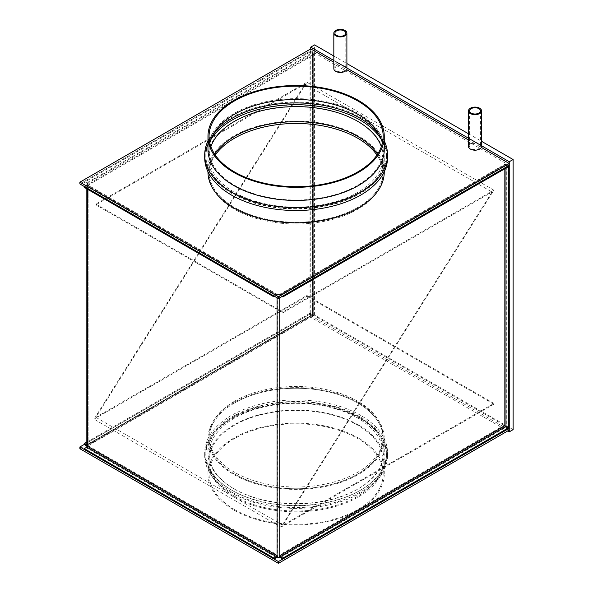 <?xml version="1.0" encoding="UTF-8"?>
<svg xmlns="http://www.w3.org/2000/svg" width="593" height="593" viewBox="0 0 593 593"><rect width="100%" height="100%" fill="white"/><g stroke="black" fill="none" stroke-linecap="round" stroke-linejoin="round"><path stroke-width="0.44" stroke-dasharray="2.96 2.22" d="M279.755 557.101A1.89 1.09 60 0 1 278.984 555.263L278.984 556.805L279.755 557.25M79.892 448.731L310.732 315.461L310.732 313.682L84.31 444.409L309.887 314.171L312.4 315.617L312.474 314.69L313.245 315.128L310.732 313.682L309.969 314.127L309.969 51.124L312.474 52.577L312.474 54.771L312.4 53.511L309.887 52.058L309.887 51.168L84.31 181.406L86.823 182.859A1.89 1.09 60 0 1 87.386 183.333L87.386 183.185A1.89 1.09 0 0 0 86.83 183.956A1.89 1.09 0 0 0 87.386 184.727L87.386 183.333A1.89 1.09 60 0 1 88.157 185.172L88.157 183.63A0.801 0.46 0 0 0 88.157 184.282L87.386 184.875A1.89 1.09 -60 0 1 87.764 184.964A1.89 1.09 -60 0 1 88.157 185.824L277.85 295.344L277.85 293.802A0.801 0.46 0 0 0 278.984 293.802L278.984 295.344A1.89 1.09 60 0 1 279.377 294.484A1.89 1.09 60 0 1 279.755 294.395L279.755 295.788A0.801 0.46 60 0 1 280.319 295.462L282.06 296.47M278.984 293.802L279.755 294.395A1.89 1.09 60 0 1 280.319 294.573L282.831 296.026M277.079 557.101A1.89 1.09 120 0 0 277.85 555.263L88.157 445.743L88.157 447.285A0.801 0.46 180 0 1 88.157 446.633L88.157 445.084A1.89 1.09 60 0 1 87.764 445.951A1.89 1.09 60 0 1 87.386 446.04L87.386 444.639A0.801 0.46 60 0 1 86.83 444.98L312.474 314.69L312.474 315.572L309.969 314.127M88.157 446.633L87.386 446.04A1.89 1.09 60 0 1 86.83 445.862L312.4 315.617L313.097 315.854L87.764 445.951M88.157 183.63L87.386 183.185M278.984 556.805A0.801 0.46 180 0 1 277.85 556.805L277.85 295.344A1.89 1.09 120 0 0 277.457 294.484A1.89 1.09 120 0 0 277.079 294.395L277.079 294.247A1.89 1.09 0 0 0 279.755 294.247M277.85 556.805L277.079 557.25M88.157 184.282L88.157 445.743A1.89 1.09 -60 0 1 87.386 447.582L87.386 447.73A1.89 1.09 180 0 1 86.86 447.144M88.157 447.285L87.386 447.73M277.85 293.802L277.079 294.247M86.83 446.959A1.89 1.09 180 0 1 87.386 446.188L87.386 447.582A1.89 1.09 -60 0 1 86.823 448.056L84.31 449.501M84.31 186.506L86.823 185.053A1.89 1.09 -60 0 1 87.386 184.875L87.386 189.167M277.079 297.805L277.079 294.395A1.89 1.09 120 0 0 276.516 294.573L274.003 296.026M277.079 295.788A0.801 0.46 120 0 0 276.516 295.462L86.823 185.943A0.801 0.46 -60 0 1 87.386 186.269L277.079 295.788M86.823 185.943L84.31 187.395M274.774 296.47L276.516 295.462M312.4 315.617L313.245 315.128L312.474 314.69L312.474 54.771L313.245 55.216L312.4 52.621L312.4 53.511L86.823 183.748A0.801 0.46 60 0 1 87.386 184.727L87.386 444.639L312.474 314.69L312.474 315.572L313.245 315.128L312.474 315.572L312.474 52.577L313.245 52.132L310.732 50.679L309.969 51.124M309.887 52.058L84.31 182.296L86.823 183.748M84.31 181.406L84.31 182.296M309.887 51.168L312.4 52.621L86.823 182.859M508.416 165.788L505.903 164.335L505.903 165.225L504.843 165.832L506.748 163.846L506.748 426.849L509.261 428.294L310.732 313.682L310.732 50.679L79.892 183.956M313.245 315.128L313.245 52.132L313.801 53.674L313.245 55.216L88.157 185.172L88.157 445.084L313.245 315.128L313.245 55.216M86.83 442.059L309.887 313.282L309.887 314.171M312.4 314.735L309.887 313.282M508.416 166.677L505.903 165.225L504.843 165.832L504.072 165.388L506.748 163.846L509.261 165.299L310.732 50.679L310.732 48.908L310.732 317.233L507.719 430.963M280.319 294.573L505.903 164.335L504.71 164.387L504.072 165.388L504.072 425.307L505.903 427.338L505.903 426.449M506.259 164.128L505.792 164.498L508.49 165.743M505.977 168.078L505.977 164.291L506.748 163.846M505.977 426.493L505.977 427.294L504.072 425.307L506.748 426.849L505.977 427.294L508.416 428.695M504.843 425.752L504.072 425.307L278.984 555.263L278.984 295.344L504.072 165.388M508.416 428.783L505.903 427.338L280.319 557.576M234.561 401.202A87.052 50.264 180 0 1 329.434 390.305A87.052 50.264 180 0 1 383.174 436.737A87.052 50.264 180 0 1 357.675 472.28A87.052 50.264 180 0 1 262.803 483.176A87.052 50.264 180 0 1 209.062 436.737A87.052 50.264 180 0 1 234.561 401.202M234.561 402.973A87.052 50.264 180 0 1 329.434 392.077A87.052 50.264 180 0 1 383.174 438.516A87.052 50.264 180 0 1 357.675 474.059A87.052 50.264 180 0 1 262.803 484.948A87.052 50.264 180 0 1 209.062 438.516A87.052 50.264 180 0 1 234.561 402.973M310.732 315.461L509.261 430.073M513.108 429.628L314.579 315.016L310.732 317.233M314.579 315.016L314.579 44.905M333.829 60.464L336.513 62.013M333.829 56.016L346.89 63.555M468.485 133.766L481.546 141.304M346.89 68.002L346.89 68.677A6.53 3.773 0 0 1 346.668 69.648L345.749 69.114A5.441 3.143 0 0 0 345.801 68.677A5.441 3.143 0 0 0 344.207 66.453A5.441 3.143 0 0 0 339.589 65.564A5.441 3.143 0 0 0 334.919 68.677A5.441 3.143 0 0 0 336.513 70.893A5.441 3.143 0 0 0 342.079 71.657A5.441 3.143 0 0 0 345.749 69.114L338.67 65.03A6.53 3.773 0 0 0 333.829 68.677M346.89 68.677A6.53 3.773 0 0 0 344.978 66.008A6.53 3.773 0 0 0 338.67 65.03L333.829 62.235M481.546 145.745L481.546 146.419A6.53 3.773 0 0 1 481.323 147.39L480.404 146.864A5.441 3.143 0 0 0 480.456 146.419A5.441 3.143 0 0 0 478.862 144.195A5.441 3.143 0 0 0 474.244 143.306A5.441 3.143 0 0 0 469.574 146.419A5.441 3.143 0 0 0 471.168 148.635A5.441 3.143 0 0 0 476.735 149.399A5.441 3.143 0 0 0 480.404 146.864L468.485 139.985M481.546 146.419A6.53 3.773 0 0 0 479.633 143.751A6.53 3.773 0 0 0 473.325 142.78A6.53 3.773 0 0 0 468.485 146.419M215.281 155.077A87.052 50.264 0 0 0 209.062 173.742A87.052 50.264 0 0 0 234.561 209.277A87.052 50.264 0 0 0 329.434 220.173A87.052 50.264 0 0 0 383.174 173.742A87.052 50.264 0 0 0 376.948 155.077M210.878 146.641A87.052 50.264 0 0 0 209.062 156.856A87.052 50.264 0 0 0 234.561 192.399A87.052 50.264 0 0 0 329.434 203.295A87.052 50.264 0 0 0 383.174 156.856L383.174 171.963A87.052 50.264 0 0 1 329.434 218.394A87.052 50.264 0 0 1 234.561 207.498A87.052 50.264 0 0 1 209.062 171.963A87.052 50.264 0 0 1 214.681 154.195A87.052 50.264 0 0 0 209.062 171.963A87.052 50.264 0 0 0 234.561 207.498A87.052 50.264 0 0 0 329.434 218.394A87.052 50.264 0 0 0 383.174 171.963A87.052 50.264 0 0 0 377.548 154.195A87.052 50.264 0 0 1 383.174 171.963L383.174 173.742M384.257 149.54A88.142 50.887 0 0 0 378.564 131.55A88.142 50.887 0 0 0 358.439 113.552A88.142 50.887 0 0 0 213.665 131.55A88.142 50.887 0 0 0 207.973 149.54M384.257 140.889A91.411 52.777 0 0 0 381.618 136.212A91.411 52.777 0 0 0 360.752 117.555A91.411 52.777 0 0 0 210.611 136.212A91.411 52.777 0 0 0 207.973 140.889M387.525 157.745A91.411 52.777 0 0 0 360.752 120.431A91.411 52.777 0 0 0 261.135 108.986A91.411 52.777 0 0 0 204.704 157.745M384.257 171.963A88.142 50.887 0 0 0 358.439 135.975A88.142 50.887 0 0 0 262.388 124.945A88.142 50.887 0 0 0 207.973 171.963M233.79 193.733A88.142 50.887 0 0 0 329.849 204.763A88.142 50.887 0 0 0 384.257 157.745A88.142 50.887 0 0 0 358.439 121.758A88.142 50.887 0 0 0 262.388 110.728A88.142 50.887 0 0 0 207.973 157.745A88.142 50.887 0 0 0 233.79 193.733M213.265 134.314A90.321 52.147 0 0 0 211.627 136.642A90.321 52.147 0 0 0 205.793 155.077A90.321 52.147 0 0 0 232.248 191.954A90.321 52.147 0 0 0 330.679 203.258A90.321 52.147 0 0 0 386.436 155.077A90.321 52.147 0 0 0 380.602 136.642A90.321 52.147 0 0 0 378.964 134.314M210.811 139.726A90.321 52.147 0 0 0 205.793 156.856A90.321 52.147 0 0 0 232.248 193.733A90.321 52.147 0 0 0 330.679 205.03A90.321 52.147 0 0 0 386.436 156.856A90.321 52.147 0 0 0 381.425 139.726M209.826 143.083A87.052 50.264 0 0 0 209.062 149.747A87.052 50.264 0 0 0 234.561 185.29A87.052 50.264 0 0 0 329.434 196.187A87.052 50.264 0 0 0 383.174 149.747A87.052 50.264 0 0 0 382.403 143.083M383.174 156.856A87.052 50.264 0 0 0 381.351 146.641M358.439 424.951A88.142 50.887 0 0 0 262.388 413.921A88.142 50.887 0 0 0 207.973 460.939A88.142 50.887 0 0 0 213.665 478.929A88.142 50.887 0 0 0 233.79 496.919A88.142 50.887 0 0 0 378.564 478.929A88.142 50.887 0 0 0 384.257 460.939A88.142 50.887 0 0 0 358.439 424.951M360.752 418.287A91.411 52.777 0 0 0 261.135 406.85A91.411 52.777 0 0 0 204.704 455.609A91.411 52.777 0 0 0 210.611 474.267A91.411 52.777 0 0 0 231.478 492.924A91.411 52.777 0 0 0 381.618 474.267A91.411 52.777 0 0 0 387.525 455.609A91.411 52.777 0 0 0 360.752 418.287M360.752 415.411A91.411 52.777 0 0 0 261.135 403.974A91.411 52.777 0 0 0 204.704 452.733A91.411 52.777 0 0 0 231.478 490.048A91.411 52.777 0 0 0 331.094 501.485A91.411 52.777 0 0 0 387.525 452.733A91.411 52.777 0 0 0 360.752 415.411M358.439 402.528A88.142 50.887 0 0 0 262.388 391.499A88.142 50.887 0 0 0 207.973 438.516A88.142 50.887 0 0 0 233.79 474.496A88.142 50.887 0 0 0 329.849 485.534A88.142 50.887 0 0 0 384.257 438.516A88.142 50.887 0 0 0 358.439 402.528M358.439 416.746A88.142 50.887 0 0 0 262.388 405.716A88.142 50.887 0 0 0 207.973 452.733A88.142 50.887 0 0 0 233.79 488.714A88.142 50.887 0 0 0 329.849 499.751A88.142 50.887 0 0 0 384.257 452.733A88.142 50.887 0 0 0 358.439 416.746M234.561 489.158A87.052 50.264 0 0 0 329.434 500.055A87.052 50.264 0 0 0 383.174 453.623A87.052 50.264 0 0 0 357.675 418.08A87.052 50.264 0 0 0 262.803 407.183A87.052 50.264 0 0 0 209.062 453.623A87.052 50.264 0 0 0 234.561 489.158M234.561 474.059A87.052 50.264 0 0 0 329.434 484.948A87.052 50.264 0 0 0 383.174 438.516A87.052 50.264 0 0 0 357.675 402.973A87.052 50.264 0 0 0 262.803 392.077A87.052 50.264 0 0 0 209.062 438.516A87.052 50.264 0 0 0 234.561 474.059M232.248 492.272A90.321 52.147 0 0 0 380.602 473.837A90.321 52.147 0 0 0 386.436 455.394A90.321 52.147 0 0 0 359.981 418.525A90.321 52.147 0 0 0 261.55 407.221A90.321 52.147 0 0 0 205.793 455.394A90.321 52.147 0 0 0 211.627 473.837A90.321 52.147 0 0 0 232.248 492.272M232.248 490.493A90.321 52.147 0 0 0 330.679 501.797A90.321 52.147 0 0 0 386.436 453.623A90.321 52.147 0 0 0 359.981 416.746A90.321 52.147 0 0 0 261.55 405.442A90.321 52.147 0 0 0 205.793 453.623A90.321 52.147 0 0 0 232.248 490.493M234.561 496.267A87.052 50.264 0 0 0 377.548 478.499A87.052 50.264 0 0 0 383.174 460.731A87.052 50.264 0 0 0 357.675 425.188A87.052 50.264 0 0 0 262.803 414.292A87.052 50.264 0 0 0 209.062 460.731A87.052 50.264 0 0 0 214.681 478.499A87.052 50.264 0 0 0 234.561 496.267M234.561 509.595A87.052 50.264 0 0 0 329.434 520.491A87.052 50.264 0 0 0 383.174 474.059A87.052 50.264 0 0 0 357.675 438.516A87.052 50.264 0 0 0 262.803 427.62A87.052 50.264 0 0 0 209.062 474.059A87.052 50.264 0 0 0 234.561 509.595M358.439 438.071A88.142 50.887 0 0 0 262.388 427.042A88.142 50.887 0 0 0 207.973 474.059A88.142 50.887 0 0 0 233.79 510.039A88.142 50.887 0 0 0 329.849 521.069A88.142 50.887 0 0 0 384.257 474.059A88.142 50.887 0 0 0 358.439 438.071M94.005 419.169L306.885 296.263L306.885 295.47L95.851 417.309L306.885 82.227L95.851 204.066L95.851 204.867L305.047 84.087L94.005 419.169L280.986 527.125L492.027 192.043L305.047 84.087M492.027 192.043L282.831 312.815L95.851 204.867M306.885 296.263L493.873 404.218L493.873 403.418L282.831 525.265L493.873 190.175L282.831 312.014L282.831 312.815M282.831 312.014L95.851 204.066M493.873 190.175L306.885 82.227M282.831 525.265L95.851 417.309M493.873 403.418L306.885 295.47M493.873 404.218L280.986 527.125M312.474 54.771L87.386 184.727M279.755 297.805L279.755 295.788L504.843 165.832L504.843 168.738M86.823 185.053L276.516 294.573M276.516 557.576L86.823 448.056M505.903 165.225L280.319 295.462M86.83 183.956L86.83 188.848M87.92 183.956L87.92 446.959M277.457 294.484L87.764 184.964M276.916 295.425L87.223 185.905M312.763 315.409L313.608 315.128L312.763 314.853M313.801 53.674L313.801 315.128M312.711 53.674L312.711 315.128M87.223 445.009L312.555 314.913M279.377 294.484L504.71 164.387M279.918 295.425L505.258 165.328M505.036 425.959L504.561 425.589M383.174 453.623L383.174 436.737M209.062 453.623L209.062 436.737M334.919 33.134L334.919 68.677M469.574 110.876L469.574 146.419M209.062 156.856L209.062 173.742M480.456 110.876L480.456 146.419M345.801 33.134L345.801 68.677M378.564 131.55L381.618 136.212M384.257 171.725L384.257 157.745M205.793 156.856L205.793 155.077M214.681 131.98L211.627 136.642M209.062 149.747L209.062 136.42M383.174 149.747L383.174 136.42M377.548 131.98L380.602 136.642M386.436 156.856L386.436 155.077M207.973 171.725L207.973 157.745M213.665 131.55L210.611 136.212M213.665 478.929L210.611 474.267M204.704 452.733L204.704 455.609M207.973 438.516L207.973 452.733M386.436 453.623L386.436 455.394M377.548 478.499L380.602 473.837M383.174 460.731L383.174 474.059M207.973 460.939L207.973 474.059M384.257 460.939L384.257 474.059M209.062 460.731L209.062 474.059M214.681 478.499L211.627 473.837M205.793 453.623L205.793 455.394M384.257 438.516L384.257 452.733M387.525 452.733L387.525 455.609M378.564 478.929L381.618 474.267"/><path stroke-width="0.89" d="M87.386 189.167L87.386 446.188A0.801 0.46 -60 0 1 86.823 447.166L276.516 556.686L274.003 558.139L274.003 559.021L276.516 557.576A1.89 1.09 120 0 0 277.079 557.101L277.079 557.25A1.89 1.09 180 0 0 279.755 557.25L279.755 297.805M86.86 447.144A1.89 1.09 180 0 1 86.83 446.959L86.83 188.848M277.079 557.101L277.079 555.708L87.386 446.188M274.003 296.915L274.003 296.026L84.31 186.506L84.31 187.395L274.003 296.915L274.774 296.47M276.516 556.686A0.801 0.46 120 0 0 277.079 555.708L277.079 297.805M274.003 559.021L84.31 449.501L84.31 448.619L86.823 447.166M274.003 558.139L84.31 448.619M86.83 445.862A1.89 1.09 60 0 1 86.823 445.854L84.31 444.409L84.31 443.52L86.83 442.059M86.83 444.965L86.823 444.972A0.801 0.46 60 0 1 86.823 444.972L84.31 443.52M282.831 296.915L508.416 166.677L508.416 165.788L282.831 296.026L282.831 296.915L282.06 296.47M333.829 62.235L310.732 48.908L79.892 182.177L79.892 183.956L278.421 298.575L509.261 165.299L508.49 165.743L508.49 428.739L509.261 428.294L278.421 561.571L79.892 446.959L84.31 444.409M79.892 182.177L278.421 296.796L509.261 163.52L509.261 430.073L278.421 563.35L79.892 448.731L79.892 446.959M504.561 425.589L508.416 427.901L282.831 558.139L280.319 556.686A0.801 0.46 60 0 1 279.755 555.708L504.843 425.752L504.843 168.738M508.416 427.901L508.416 428.783L282.831 559.021L280.319 557.576A1.89 1.09 60 0 1 279.755 557.101M282.831 559.021L282.831 558.139M278.421 563.35L278.421 561.571M481.546 141.304L513.108 159.524L513.108 429.628L509.261 431.852L507.719 430.963M310.732 48.908L310.732 47.129L333.829 60.464M333.829 56.016L314.579 44.905L310.732 47.129M336.513 62.013L509.261 161.741L509.261 431.852M513.108 159.524L509.261 161.741M346.89 63.555L468.485 133.766M344.207 30.91A5.441 3.143 0 0 0 338.277 30.228A5.441 3.143 0 0 0 334.919 33.134A5.441 3.143 0 0 0 336.513 35.35A5.441 3.143 0 0 0 342.443 36.032A5.441 3.143 0 0 0 345.801 33.134A5.441 3.143 0 0 0 344.207 30.91M335.742 35.795A6.53 3.773 0 0 0 342.858 36.618A6.53 3.773 0 0 0 346.89 33.134A6.53 3.773 0 0 0 344.978 30.465A6.53 3.773 0 0 0 337.862 29.65A6.53 3.773 0 0 0 333.829 33.134A6.53 3.773 0 0 0 335.742 35.795M333.829 33.134L333.829 68.677A6.53 3.773 0 0 0 335.742 71.338A6.53 3.773 0 0 0 346.668 69.648L468.485 139.985M478.862 108.652A5.441 3.143 0 0 0 472.932 107.978A5.441 3.143 0 0 0 469.574 110.876A5.441 3.143 0 0 0 471.168 113.1A5.441 3.143 0 0 0 477.098 113.782A5.441 3.143 0 0 0 480.456 110.876A5.441 3.143 0 0 0 478.862 108.652M470.397 113.545A6.53 3.773 0 0 0 477.513 114.36A6.53 3.773 0 0 0 481.546 110.876A6.53 3.773 0 0 0 479.633 108.208A6.53 3.773 0 0 0 472.517 107.392A6.53 3.773 0 0 0 468.485 110.876A6.53 3.773 0 0 0 470.397 113.545M468.485 110.876L468.485 146.419A6.53 3.773 0 0 0 470.397 149.08A6.53 3.773 0 0 0 481.323 147.39L509.261 163.52M376.948 155.077A87.052 50.264 0 0 0 357.675 138.199A87.052 50.264 0 0 0 215.281 155.077M357.675 136.42A87.052 50.264 0 0 0 214.681 154.195A87.052 50.264 0 0 1 357.675 136.42A87.052 50.264 0 0 1 377.548 154.195A87.052 50.264 0 0 0 357.675 136.42M278.421 296.796L278.421 298.575M207.973 136.42L207.973 149.54A88.142 50.887 0 0 0 233.79 185.52A88.142 50.887 0 0 0 329.849 196.557A88.142 50.887 0 0 0 384.257 149.54L384.257 136.42A88.142 50.887 0 0 0 358.439 100.439A88.142 50.887 0 0 0 262.388 89.402A88.142 50.887 0 0 0 207.973 136.42A88.142 50.887 0 0 0 233.79 172.407A88.142 50.887 0 0 0 329.849 183.437A88.142 50.887 0 0 0 384.257 136.42M207.973 140.889A91.411 52.777 0 0 0 204.704 154.869A91.411 52.777 0 0 0 231.478 192.184A91.411 52.777 0 0 0 331.094 203.629A91.411 52.777 0 0 0 387.525 154.869A91.411 52.777 0 0 0 384.257 140.889M204.704 154.869L204.704 157.745A91.411 52.777 0 0 0 231.478 195.06A91.411 52.777 0 0 0 331.094 206.505A91.411 52.777 0 0 0 387.525 157.745L387.525 154.869M207.973 171.725L207.973 171.963A88.142 50.887 0 0 0 233.79 207.943A88.142 50.887 0 0 0 329.849 218.98A88.142 50.887 0 0 0 384.257 171.963L384.257 171.725M381.351 146.641A87.052 50.264 0 0 0 357.675 121.313A87.052 50.264 0 0 0 271.194 108.697A87.052 50.264 0 0 0 210.878 146.641M378.964 134.314A90.321 52.147 0 0 0 359.981 118.207A90.321 52.147 0 0 0 213.265 134.314M381.425 139.726A90.321 52.147 0 0 0 359.981 119.986A90.321 52.147 0 0 0 210.811 139.726M382.403 143.083A87.052 50.264 0 0 0 377.548 131.98A87.052 50.264 0 0 0 357.675 114.212A87.052 50.264 0 0 0 214.681 131.98A87.052 50.264 0 0 0 209.826 143.083M357.675 100.884A87.052 50.264 0 0 0 262.803 89.988A87.052 50.264 0 0 0 209.062 136.42A87.052 50.264 0 0 0 234.561 171.963A87.052 50.264 0 0 0 329.434 182.859A87.052 50.264 0 0 0 383.174 136.42A87.052 50.264 0 0 0 357.675 100.884M505.977 426.493L505.977 168.078M280.319 556.686L505.903 426.449M346.89 33.134L346.89 68.002M481.546 110.876L481.546 145.745"/></g></svg>
